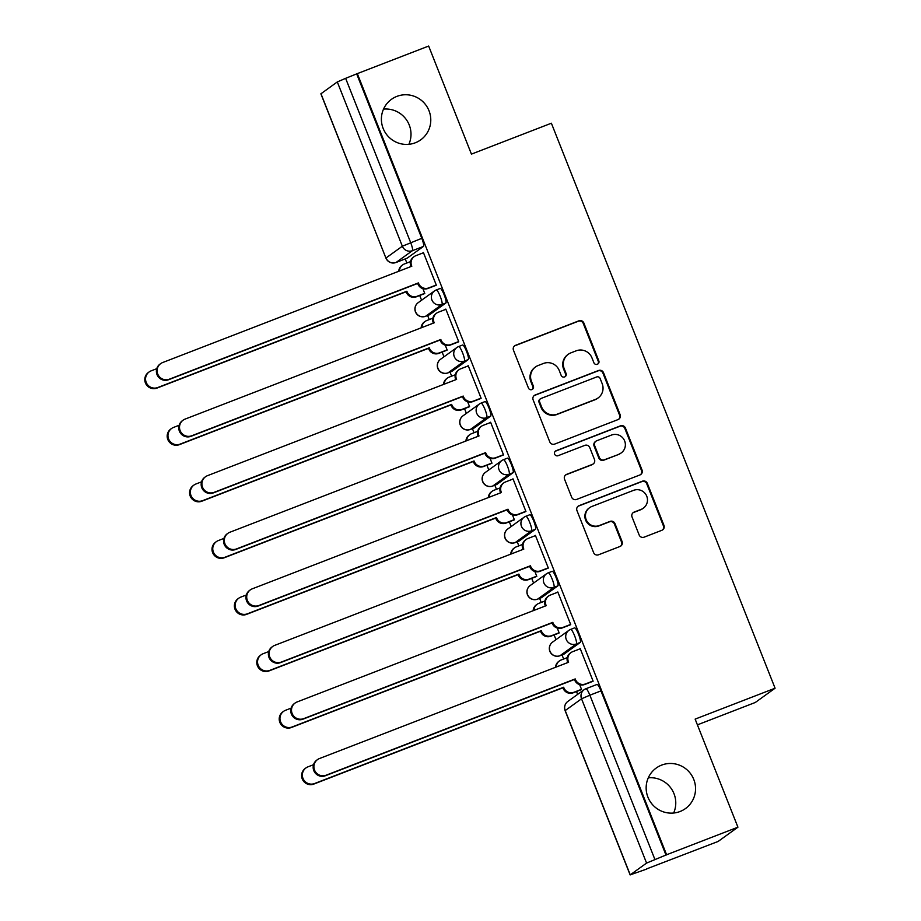 <?xml version="1.0" encoding="UTF-8"?>
<svg xmlns="http://www.w3.org/2000/svg" width="921" height="921" viewBox="0 0 921 921"><rect width="100%" height="100%" fill="white"/><g stroke="black" fill="none" stroke-linecap="round" stroke-linejoin="round"><path stroke-width="1.38" d="M597.338 364.29A2.682 2.636 54.2 0 0 598.823 360.848L583.845 323.018A3.834 3.765 54.2 0 0 578.918 320.819L515.587 345.306A3.834 3.765 54.2 0 0 513.469 350.222L528.447 388.04A2.682 2.636 54.2 0 0 532.476 389.272A2.682 2.636 54.2 0 0 533.374 386.141L531.44 381.248A12.261 12.054 54.2 0 1 538.186 365.499L543.459 363.461A12.261 12.054 54.2 0 1 559.231 370.495L561.165 375.4A2.682 2.636 54.2 0 0 565.206 376.62A2.682 2.636 54.2 0 0 566.093 373.489L564.159 368.596A12.261 12.054 54.2 0 1 570.905 352.858L576.189 350.809A12.261 12.054 54.2 0 1 591.95 357.855L593.895 362.747A2.682 2.636 54.2 0 0 597.338 364.29M597.625 364.163A2.682 2.636 54.2 0 0 598.247 361.262L583.269 323.432A3.834 3.765 54.2 0 0 578.342 321.233L515.012 345.72A3.834 3.765 54.2 0 0 514.471 345.974M532.177 389.456A2.682 2.636 54.2 0 0 532.799 386.555L530.864 381.662L531.44 381.248M564.895 376.804A2.682 2.636 54.2 0 0 565.517 373.903L563.583 369.01L564.159 368.596M661.681 765.086A24.994 24.568 54.2 0 0 649.259 800.004A24.994 24.568 54.2 0 0 685.477 808.569A24.994 24.568 54.2 0 0 661.681 765.086M396.916 96.371A24.994 24.568 54.2 0 0 384.494 131.289A24.994 24.568 54.2 0 0 420.713 139.854A24.994 24.568 54.2 0 0 396.916 96.371M639.162 534.974A3.834 3.765 54.2 0 0 644.09 537.173L661.854 530.3A3.834 3.765 54.2 0 0 663.96 525.384L647.336 483.387A3.834 3.765 54.2 0 0 642.409 481.188L579.079 505.664A3.834 3.765 54.2 0 0 576.96 510.579L593.596 552.588A3.834 3.765 54.2 0 0 598.523 554.787L619.983 546.487A3.834 3.765 54.2 0 0 622.101 541.571L614.975 523.6A3.834 3.765 54.2 0 0 610.047 521.39L599.41 525.511A10.246 10.085 54.2 0 1 589.647 507.667A10.246 10.085 54.2 0 1 591.869 506.469L633.556 490.352A10.246 10.085 54.2 0 1 643.318 508.185A10.246 10.085 54.2 0 1 641.097 509.394L634.155 512.076A3.834 3.765 54.2 0 0 632.048 517.003L639.162 534.974M357.325 73.622L428.656 46.05L471.437 154.118L551.38 123.218L775.079 688.217L695.136 719.117L737.928 827.185L666.597 854.757L357.325 73.622L345.628 78.331L410.674 242.614A7.805 1.382 68.9 0 1 412.389 250.696L396.053 262.473A7.805 1.382 68.9 0 1 395.995 262.497A7.805 1.382 68.9 0 1 395.926 262.52M618.026 419.596A3.834 3.765 54.2 0 0 620.132 414.68L603.508 372.683A3.834 3.765 54.2 0 0 598.581 370.484L535.239 394.959A3.834 3.765 54.2 0 0 533.132 399.875L549.768 441.884A3.834 3.765 54.2 0 0 554.695 444.083L618.026 419.596M625.417 428.035L642.052 470.032A3.834 3.765 54.2 0 1 639.945 474.948L576.604 499.435A3.834 3.765 54.2 0 1 571.676 497.236L564.561 479.254A3.834 3.765 54.2 0 1 566.668 474.338L592.353 464.414A3.834 3.765 54.2 0 0 594.471 459.487L589.751 447.571A3.834 3.765 54.2 0 0 584.812 445.373L558.08 455.699A2.682 2.636 54.2 0 1 555.524 451.037A2.682 2.636 54.2 0 1 556.1 450.714L620.489 425.836A3.834 3.765 54.2 0 1 625.417 428.035L624.841 428.449L641.477 470.447L642.052 470.032M673.642 813.024A24.994 24.568 54.2 0 0 648.292 777.831M408.878 144.309A24.994 24.568 54.2 0 0 383.527 109.115M737.928 827.185L718.127 841.449L646.726 868.86M405.24 258.928L406.852 263.015M419.723 295.503L421.588 300.223M427.632 315.5L429.255 319.587M442.115 352.075L443.991 356.795M450.035 372.072L451.647 376.159M464.518 408.648L466.383 413.368M472.438 428.645L474.05 432.732M486.921 465.22L488.786 469.94M494.83 485.217L496.454 489.304M509.313 521.793L511.19 526.524M517.234 541.79L518.845 545.877M531.716 578.365L533.581 583.097M539.625 598.362L541.249 602.449M554.108 634.937L555.985 639.669M562.029 654.935L563.652 659.022M576.511 691.51L577.64 694.376M697.416 724.85L755.278 702.481L775.079 688.217M666.597 854.757L646.577 863.081L630.24 874.846L646.795 869.033M356.738 74.037L421.783 238.32A7.805 1.382 68.9 0 1 423.499 246.402L407.163 258.168L396.053 262.473A7.805 7.679 54.2 0 1 386.014 257.984L402.35 246.218L337.305 81.934L345.628 78.331M320.969 93.712L385.922 258.087L320.876 93.815L337.305 81.934M423.833 293.914L424.788 293.488L422.866 288.641M435.38 285.591L436.324 285.165L423.407 252.527L422.727 253.022M457.783 342.163L458.727 341.737L445.81 309.099L445.119 309.594M446.236 350.487L447.18 350.061L445.257 345.214M480.186 398.735L481.13 398.309L468.202 365.672L467.523 366.167M468.639 407.059L469.583 406.633L467.661 401.786M502.578 455.308L503.522 454.882L490.605 422.244L489.914 422.739M491.031 463.631L491.975 463.205L490.064 458.359M524.982 511.892L525.926 511.466L512.997 478.828L512.318 479.311M513.434 520.204L514.379 519.778L512.456 514.931M547.373 568.464L548.317 568.038L535.4 535.4L534.721 535.884M535.826 576.776L536.782 576.35L534.859 571.504M569.777 625.037L570.721 624.611L557.804 591.973L557.113 592.456M558.23 633.349L559.174 632.923L557.251 628.076M592.18 681.609L593.124 681.183L580.195 648.545L579.516 649.029M570.721 629.388L574.554 627.903A7.805 1.382 -111.1 0 1 574.612 627.88A7.805 1.382 -111.1 0 1 578.641 634.5A7.805 1.382 -111.1 0 1 580.299 642.409L563.951 654.186L560.014 655.706A7.805 1.382 68.9 0 1 559.956 655.74L563.905 654.209A7.805 1.382 -111.1 0 0 563.951 654.186M548.329 572.816L552.151 571.331A7.805 1.382 -111.1 0 1 552.209 571.308A7.805 1.382 -111.1 0 1 556.249 577.928A7.805 1.382 -111.1 0 1 557.896 585.837L541.56 597.614L537.611 599.134A7.805 1.382 68.9 0 1 537.553 599.168L541.502 597.637A7.805 1.382 -111.1 0 0 541.56 597.614M525.926 516.244L529.748 514.758A7.805 1.382 -111.1 0 1 529.805 514.735A7.805 1.382 -111.1 0 1 533.846 521.344A7.805 1.382 -111.1 0 1 535.492 529.264L519.156 541.041L515.219 542.561A7.805 1.382 68.9 0 1 515.161 542.596L519.099 541.064A7.805 1.382 -111.1 0 0 519.156 541.041M503.534 459.671L507.356 458.186A7.805 1.382 -111.1 0 1 507.413 458.163A7.805 1.382 -111.1 0 1 511.443 464.771A7.805 1.382 -111.1 0 1 513.101 472.692L496.764 484.469L492.816 485.989A7.805 1.382 68.9 0 1 492.758 486.023L496.707 484.492A7.805 1.382 -111.1 0 0 496.764 484.469M481.13 403.099L484.953 401.614A7.805 1.382 -111.1 0 1 485.01 401.579A7.805 1.382 -111.1 0 1 489.051 408.199A7.805 1.382 -111.1 0 1 490.697 416.119L474.361 427.885L470.424 429.416A7.805 1.382 68.9 0 1 470.366 429.451L474.303 427.92A7.805 1.382 -111.1 0 0 474.361 427.885M458.727 346.526L462.561 345.041A7.805 1.382 -111.1 0 1 462.618 345.007A7.805 1.382 -111.1 0 1 466.648 351.626A7.805 1.382 -111.1 0 1 468.305 359.547L451.958 371.313L448.02 372.844A7.805 1.382 68.9 0 1 447.963 372.878L451.912 371.347A7.805 1.382 -111.1 0 0 451.958 371.313M436.335 289.954L440.157 288.469A7.805 1.382 -111.1 0 1 440.215 288.434A7.805 1.382 -111.1 0 1 444.256 295.054A7.805 1.382 -111.1 0 1 445.902 302.974L429.566 314.74L425.617 316.271A7.805 1.382 68.9 0 1 425.56 316.294L429.508 314.775A7.805 1.382 -111.1 0 0 429.566 314.74M580.633 689.921L581.577 689.495L579.654 684.648M666.021 855.183L600.976 690.9A7.805 1.382 -111.1 0 0 597.004 684.453A7.805 1.382 -111.1 0 0 596.946 684.476L585.952 688.724M568.245 354.297L567.67 354.712A12.261 12.054 54.2 0 0 563.583 369.01M535.527 366.938L534.951 367.364A12.261 12.054 54.2 0 0 530.864 381.662M618.555 419.343A3.834 3.765 54.2 0 0 619.557 415.095L602.933 373.097A3.834 3.765 54.2 0 0 598.005 370.898L534.664 395.374A3.834 3.765 54.2 0 0 534.134 395.627M600.124 378.496A2.682 2.636 54.2 0 0 596.681 376.954L541.088 398.448A2.682 2.636 54.2 0 0 539.614 401.89L541.652 407.047A12.261 12.054 54.2 0 0 557.424 414.093L595.427 399.403A12.261 12.054 54.2 0 0 602.173 383.654L600.124 378.496M540.5 398.758L539.925 399.173A2.682 2.636 54.2 0 0 539.038 402.304L539.614 401.89M598.086 397.964L597.51 398.379A12.261 12.054 54.2 0 1 594.851 399.818L556.848 414.508A12.261 12.054 54.2 0 1 541.076 407.473L539.038 402.304M640.475 474.695A3.834 3.765 54.2 0 0 641.477 470.447M593.193 463.965L592.606 464.38A3.834 3.765 54.2 0 1 591.777 464.829L566.093 474.752A3.834 3.765 54.2 0 0 565.563 475.006M624.841 428.449A3.834 3.765 54.2 0 0 619.914 426.25L555.524 451.14A2.682 2.636 54.2 0 0 555.248 451.267M619.016 454.111A10.246 10.085 54.2 0 0 624.104 439.789A10.246 10.085 54.2 0 0 611.475 435.069L596.785 440.745A3.834 3.765 54.2 0 0 594.667 445.66L599.398 457.587A3.834 3.765 54.2 0 0 604.326 459.786L618.428 454.525A10.246 10.085 54.2 0 0 620.65 453.316L621.238 452.902M595.945 441.194L595.369 441.608A3.834 3.765 54.2 0 0 594.091 446.075L594.667 445.66M618.428 454.525L603.739 460.201A3.834 3.765 54.2 0 1 598.811 458.002L594.091 446.075M643.318 508.185L642.743 508.599A10.246 10.085 54.2 0 1 640.521 509.808L633.579 512.49A3.834 3.765 54.2 0 0 633.038 512.755M589.647 507.667L589.072 508.081A10.246 10.085 54.2 0 0 598.834 525.926L599.41 525.511M620.524 546.234A3.834 3.765 54.2 0 0 621.514 541.985L614.399 524.014A3.834 3.765 54.2 0 0 609.472 521.816L598.834 525.926M662.395 530.047A3.834 3.765 54.2 0 0 663.385 525.799L646.761 483.801A3.834 3.765 54.2 0 0 641.833 481.602L578.503 506.078A3.834 3.765 54.2 0 0 577.962 506.331M424.604 293.615L416.373 296.792A7.805 7.679 -125.8 0 1 406.334 292.314L407.082 291.773A7.805 7.679 54.2 0 0 417.121 296.263L424.719 293.327M410.49 261.61L404.342 263.982A7.805 7.679 54.2 0 0 399.495 270.993M156.731 368.688L151.136 370.852A8.98 8.83 54.2 0 0 146.669 383.401A8.98 8.83 54.2 0 0 157.744 387.534L406.875 291.232M406.115 291.773L156.996 388.075A8.98 8.83 -125.8 0 1 148.442 372.441L149.19 371.9M398.758 271.281A7.805 7.679 -125.8 0 1 401.901 265.444L402.65 264.903M423.487 252.734L415.889 255.67A7.805 7.679 54.2 0 0 411.595 265.685L411.814 266.227L162.683 362.529A8.98 8.83 54.2 0 0 158.216 375.077A8.98 8.83 54.2 0 0 169.291 379.21L418.41 282.908L418.629 283.461A7.805 7.679 54.2 0 0 428.668 287.939L427.92 288.48A7.805 7.679 -125.8 0 1 417.881 284.002L417.662 283.449L168.531 379.751A8.98 8.83 -125.8 0 1 159.989 364.129L160.738 363.588M410.973 266.56L410.847 266.227A7.805 7.679 -125.8 0 1 413.448 257.12L414.197 256.579M436.151 285.303L427.92 288.48M436.266 285.003L428.668 287.939M418.41 282.908L417.662 283.449M446.996 350.187L438.776 353.376A7.805 7.679 -125.8 0 1 428.737 348.886L429.485 348.345A7.805 7.679 54.2 0 0 439.524 352.835L447.111 349.899M432.882 318.182L426.745 320.554A7.805 7.679 54.2 0 0 421.899 327.565M179.135 425.26L173.539 427.425A8.98 8.83 54.2 0 0 169.073 439.973A8.98 8.83 54.2 0 0 180.136 444.106L429.267 347.804M428.518 348.345L179.388 444.647A8.98 8.83 -125.8 0 1 170.834 429.013L171.594 428.472M421.15 327.853A7.805 7.679 -125.8 0 1 424.305 322.016L425.053 321.475M469.399 406.76L461.168 409.949A7.805 7.679 -125.8 0 1 451.129 405.459L451.877 404.918A7.805 7.679 54.2 0 0 461.928 409.408L469.514 406.472M455.285 374.755L449.149 377.126A7.805 7.679 54.2 0 0 444.29 384.138M201.538 481.833L195.931 483.997A8.98 8.83 54.2 0 0 191.476 496.546A8.98 8.83 54.2 0 0 202.539 500.679L451.67 404.377M450.922 404.918L201.791 501.22A8.98 8.83 -125.8 0 1 193.237 485.586L193.986 485.045M443.554 384.425A7.805 7.679 -125.8 0 1 446.697 378.589L447.456 378.047M445.879 309.306L438.292 312.242A7.805 7.679 54.2 0 0 433.998 322.258L434.205 322.799L185.086 419.101A8.98 8.83 54.2 0 0 180.62 431.65A8.98 8.83 54.2 0 0 191.683 435.783L440.814 339.492L441.032 340.033A7.805 7.679 54.2 0 0 451.071 344.512L450.323 345.053A7.805 7.679 -125.8 0 1 440.284 340.574L440.065 340.022L190.935 436.324A8.98 8.83 -125.8 0 1 182.381 420.701L183.129 420.16M433.377 323.133L433.238 322.799A7.805 7.679 -125.8 0 1 435.852 313.693L436.6 313.152M458.543 341.875L450.323 345.053M458.658 341.576L451.071 344.512M440.814 339.492L440.065 340.022M468.282 365.879L460.696 368.814A7.805 7.679 54.2 0 0 456.39 378.83L456.609 379.383L207.478 475.673A8.98 8.83 54.2 0 0 203.011 488.222A8.98 8.83 54.2 0 0 214.086 492.355L463.217 396.065L463.424 396.606A7.805 7.679 54.2 0 0 473.475 401.084L472.715 401.625A7.805 7.679 -125.8 0 1 462.676 397.147L462.457 396.594L213.338 492.896A8.98 8.83 -125.8 0 1 204.784 477.274L205.533 476.733M455.768 379.705L455.642 379.371A7.805 7.679 -125.8 0 1 458.244 370.265L459.003 369.724M480.946 398.448L472.715 401.625M481.061 398.148L473.475 401.084M463.217 396.065L462.457 396.594M491.802 463.332L483.571 466.521A7.805 7.679 -125.8 0 1 473.532 462.031L474.28 461.49A7.805 7.679 54.2 0 0 484.319 465.98L491.918 463.044M477.677 431.327L471.54 433.699A7.805 7.679 54.2 0 0 466.694 440.71M223.93 538.405L218.335 540.569A8.98 8.83 54.2 0 0 213.868 553.118A8.98 8.83 54.2 0 0 224.943 557.251L474.062 460.949M473.313 461.49L224.183 557.792A8.98 8.83 -125.8 0 1 215.641 542.158L216.389 541.617M465.945 440.998A7.805 7.679 -125.8 0 1 469.1 435.161L469.848 434.62M514.194 519.905L505.974 523.093A7.805 7.679 -125.8 0 1 495.924 518.604L496.684 518.062A7.805 7.679 54.2 0 0 506.723 522.552L514.309 519.617M500.08 487.9L493.944 490.271A7.805 7.679 54.2 0 0 489.097 497.282M246.333 594.978L240.726 597.142A8.98 8.83 54.2 0 0 236.271 609.69A8.98 8.83 54.2 0 0 247.335 613.823L496.465 517.521M495.717 518.062L246.586 614.365A8.98 8.83 -125.8 0 1 238.032 598.731L238.781 598.19M488.349 497.57A7.805 7.679 -125.8 0 1 491.503 491.733L492.251 491.192M536.598 576.477L528.366 579.666A7.805 7.679 -125.8 0 1 518.327 575.176L519.076 574.635A7.805 7.679 54.2 0 0 529.115 579.125L536.713 576.189M522.483 544.472L516.336 546.844A7.805 7.679 54.2 0 0 511.489 553.855M268.725 651.55L263.13 653.714A8.98 8.83 54.2 0 0 258.663 666.263A8.98 8.83 54.2 0 0 269.738 670.396L518.868 574.094M518.109 574.635L268.99 670.937A8.98 8.83 -125.8 0 1 260.436 655.303L261.184 654.773M510.752 554.143A7.805 7.679 -125.8 0 1 513.895 548.306L514.643 547.765M490.686 422.451L483.088 425.387A7.805 7.679 54.2 0 0 478.793 435.403L479.012 435.955L229.882 532.246A8.98 8.83 54.2 0 0 225.415 544.795A8.98 8.83 54.2 0 0 236.478 548.928L485.609 452.637L485.828 453.178A7.805 7.679 54.2 0 0 495.866 457.656L495.118 458.198A7.805 7.679 -125.8 0 1 485.079 453.719L484.86 453.178L235.73 549.469A8.98 8.83 -125.8 0 1 227.176 533.846L227.936 533.305M478.172 436.278L478.045 435.944A7.805 7.679 -125.8 0 1 480.647 426.837L481.395 426.296M503.338 455.02L495.118 458.198M503.465 454.721L495.866 457.656M485.609 452.637L484.86 453.178M513.078 479.024L505.491 481.959A7.805 7.679 54.2 0 0 501.185 491.975L501.404 492.528L252.273 588.818A8.98 8.83 54.2 0 0 247.818 601.367A8.98 8.83 54.2 0 0 258.882 605.5L508.012 509.209L508.231 509.75A7.805 7.679 54.2 0 0 518.27 514.229L517.521 514.77A7.805 7.679 -125.8 0 1 507.471 510.292L507.264 509.75L258.133 606.041A8.98 8.83 -125.8 0 1 249.579 590.419L250.328 589.877M500.564 492.85L500.437 492.516A7.805 7.679 -125.8 0 1 503.05 483.41L503.799 482.869M525.741 511.592L517.521 514.77M525.856 511.293L518.27 514.229M508.012 509.209L507.264 509.75M535.481 535.596L527.883 538.532A7.805 7.679 54.2 0 0 523.589 548.548L523.807 549.1L274.677 645.391A8.98 8.83 54.2 0 0 270.21 657.939A8.98 8.83 54.2 0 0 281.285 662.072L530.404 565.782L530.623 566.323A7.805 7.679 54.2 0 0 540.662 570.801L539.913 571.342A7.805 7.679 -125.8 0 1 529.874 566.864L529.656 566.323L280.525 662.613A8.98 8.83 -125.8 0 1 271.983 646.991L272.731 646.45M522.967 549.423L522.84 549.089A7.805 7.679 -125.8 0 1 525.442 539.982L526.19 539.441M548.145 568.165L539.913 571.342M548.26 567.866L540.662 570.801M530.404 565.782L529.656 566.323M558.989 633.049L550.77 636.238A7.805 7.679 -125.8 0 1 540.731 631.748L541.479 631.207A7.805 7.679 54.2 0 0 551.518 635.697L559.105 632.762M544.875 601.045L538.739 603.416A7.805 7.679 54.2 0 0 533.892 610.427M291.128 708.122L285.533 710.287A8.98 8.83 54.2 0 0 281.066 722.835A8.98 8.83 54.2 0 0 292.13 726.968L541.26 630.666M540.512 631.207L291.381 727.509A8.98 8.83 -125.8 0 1 282.828 711.887L283.587 711.346M533.144 610.715A7.805 7.679 -125.8 0 1 536.298 604.878L537.047 604.337M557.873 592.168L550.286 595.104A7.805 7.679 54.2 0 0 545.992 605.12L546.199 605.673L297.08 701.963A8.98 8.83 54.2 0 0 292.613 714.512A8.98 8.83 54.2 0 0 303.677 718.645L552.807 622.354L553.026 622.895A7.805 7.679 54.2 0 0 563.065 627.374L562.317 627.915A7.805 7.679 -125.8 0 1 552.278 623.436L552.059 622.895L302.928 719.186A8.98 8.83 -125.8 0 1 294.375 703.563L295.123 703.022M545.37 605.995L545.232 605.661A7.805 7.679 -125.8 0 1 547.845 596.555L548.594 596.014M570.536 624.737L562.317 627.915M570.652 624.438L563.065 627.374M552.807 622.354L552.059 622.895M581.393 689.622L573.161 692.811A7.805 7.679 -125.8 0 1 563.122 688.321L563.871 687.78A7.805 7.679 54.2 0 0 573.921 692.27L581.508 689.334M567.278 657.617L561.142 659.989A7.805 7.679 54.2 0 0 556.284 667M313.531 764.695L307.925 766.859A8.98 8.83 54.2 0 0 303.47 779.408A8.98 8.83 54.2 0 0 314.533 783.541L563.664 687.239M562.915 687.78L313.785 784.082A8.98 8.83 -125.8 0 1 305.231 768.459L305.979 767.918M555.547 667.288A7.805 7.679 -125.8 0 1 558.69 661.451L559.45 660.91M580.276 648.741L572.689 651.677A7.805 7.679 54.2 0 0 568.384 661.692L568.602 662.245L319.472 758.536A8.98 8.83 54.2 0 0 315.005 771.084A8.98 8.83 54.2 0 0 326.08 775.217L575.211 678.927L575.418 679.468A7.805 7.679 54.2 0 0 585.468 683.946L584.708 684.487A7.805 7.679 -125.8 0 1 574.669 680.009L574.451 679.468L325.332 775.758A8.98 8.83 -125.8 0 1 316.778 760.136L317.526 759.595M567.762 662.567L567.635 662.234A7.805 7.679 -125.8 0 1 570.237 653.127L570.997 652.586M592.94 681.31L584.708 684.487M593.055 681.01L585.468 683.946M575.211 678.927L574.451 679.468M598.247 361.262L598.823 360.848M532.799 386.555L533.374 386.141M565.517 373.903L566.093 373.489M646.577 863.081L581.542 698.797L565.206 710.563L630.24 874.846M423.499 246.402L412.389 250.696A7.805 7.679 54.2 0 1 402.35 246.218L421.783 238.32M580.299 642.409L576.35 643.94L560.014 655.706A7.805 7.679 -125.8 0 1 549.975 651.228A7.805 7.679 54.2 0 1 552.577 642.121A7.805 7.805 0 0 0 559.956 655.74M557.896 585.837L553.947 587.368L537.611 599.134A7.805 7.679 -125.8 0 1 527.572 594.655A7.805 7.679 54.2 0 1 530.174 585.549A7.805 7.805 0 0 0 537.553 599.168M535.492 529.264L531.555 530.795L515.219 542.561A7.805 7.679 -125.8 0 1 505.18 538.083A7.805 7.679 54.2 0 1 507.782 528.976A7.805 7.805 0 0 0 515.161 542.596M513.101 472.692L509.152 474.223L492.816 485.989A7.805 7.679 -125.8 0 1 482.777 481.51A7.805 7.679 54.2 0 1 485.379 472.404A7.805 7.805 0 0 0 492.758 486.023M490.697 416.119L486.76 417.65L470.424 429.416A7.805 7.679 -125.8 0 1 460.373 424.938A7.805 7.679 54.2 0 1 462.987 415.832A7.805 7.805 0 0 0 470.366 429.451M468.305 359.547L464.357 361.078L448.02 372.844A7.805 7.679 -125.8 0 1 437.982 368.365A7.805 7.679 54.2 0 1 440.583 359.248A7.805 7.805 0 0 0 447.963 372.878M445.902 302.974L441.953 304.494L425.617 316.271A7.805 7.679 -125.8 0 1 415.578 311.793A7.805 7.679 54.2 0 1 418.18 302.675A7.805 7.805 0 0 0 425.56 316.294M436.22 289.988A7.805 1.382 68.9 0 1 436.266 289.965A7.805 1.382 68.9 0 1 440.307 296.585A7.805 1.382 68.9 0 1 441.953 304.494A7.805 7.679 -125.8 0 1 434.528 290.909A7.805 7.679 -125.8 0 1 436.22 289.988M458.612 346.572A7.805 1.382 68.9 0 1 458.67 346.538A7.805 1.382 68.9 0 1 462.71 353.157A7.805 1.382 68.9 0 1 464.357 361.078A7.805 7.679 -125.8 0 1 456.92 347.482A7.805 7.679 -125.8 0 1 458.612 346.572M481.015 403.145A7.805 1.382 68.9 0 1 481.073 403.11A7.805 1.382 68.9 0 1 485.102 409.73A7.805 1.382 68.9 0 1 486.76 417.65A7.805 7.679 -125.8 0 1 479.323 404.054A7.805 7.679 -125.8 0 1 481.015 403.145M503.407 459.717A7.805 1.382 68.9 0 1 503.465 459.683A7.805 1.382 68.9 0 1 507.506 466.302A7.805 1.382 68.9 0 1 509.152 474.223A7.805 7.679 -125.8 0 1 501.715 460.627A7.805 7.679 -125.8 0 1 503.407 459.717M525.81 516.29A7.805 1.382 68.9 0 1 525.868 516.255A7.805 1.382 68.9 0 1 529.897 522.875A7.805 1.382 68.9 0 1 531.555 530.795A7.805 7.679 -125.8 0 1 524.118 517.199A7.805 7.679 -125.8 0 1 525.81 516.29M548.214 572.862A7.805 1.382 68.9 0 1 548.26 572.827A7.805 1.382 68.9 0 1 552.301 579.447A7.805 1.382 68.9 0 1 553.947 587.368A7.805 7.679 -125.8 0 1 546.521 573.771A7.805 7.679 -125.8 0 1 548.214 572.862M570.606 629.434A7.805 1.382 68.9 0 1 570.663 629.4A7.805 1.382 68.9 0 1 574.704 636.02A7.805 1.382 68.9 0 1 576.35 643.94A7.805 7.679 -125.8 0 1 568.913 630.344A7.805 7.679 -125.8 0 1 570.606 629.434M600.976 690.9L589.866 695.194L654.912 859.477M585.837 688.77A7.805 1.382 68.9 0 1 585.894 688.747A7.805 1.382 68.9 0 1 589.866 695.194L581.542 698.797A7.805 7.679 -125.8 0 1 585.837 688.77M565.114 710.667L565.206 710.563A7.805 7.679 -125.8 0 1 567.808 701.457A7.805 7.805 0 0 0 565.114 710.667L630.148 874.95M515.012 345.72L515.587 345.306M578.342 321.233L578.918 320.819M583.269 323.432L583.845 323.018M534.664 395.374L535.239 394.959M598.005 370.898L598.581 370.484M602.933 373.097L603.508 372.683M619.557 415.095L620.132 414.68M541.076 407.473L541.652 407.047M556.848 414.508L557.424 414.093M594.851 399.818L595.427 399.403M566.093 474.752L566.668 474.338M591.777 464.829L592.353 464.414M555.524 451.14L556.1 450.714M619.914 426.25L620.489 425.836M598.811 458.002L599.398 457.587M603.739 460.201L604.326 459.786M633.579 512.49L634.155 512.076M640.521 509.808L641.097 509.394M609.472 521.816L610.047 521.39M614.399 524.014L614.975 523.6M621.514 541.985L622.101 541.571M578.503 506.078L579.079 505.664M641.833 481.602L642.409 481.188M646.761 483.801L647.336 483.387M663.385 525.799L663.96 525.384M406.334 292.314L407.082 291.773M416.373 296.792L417.121 296.263M156.996 388.075L157.744 387.534M411.595 265.685L410.847 266.227M418.629 283.461L417.881 284.002M169.291 379.21L168.531 379.751M428.737 348.886L429.485 348.345M438.776 353.376L439.524 352.835M179.388 444.647L180.136 444.106M451.129 405.459L451.877 404.918M461.168 409.949L461.928 409.408M201.791 501.22L202.539 500.679M433.998 322.258L433.238 322.799M441.032 340.033L440.284 340.574M191.683 435.783L190.935 436.324M456.39 378.83L455.642 379.371M463.424 396.606L462.676 397.147M214.086 492.355L213.338 492.896M473.532 462.031L474.28 461.49M483.571 466.521L484.319 465.98M224.183 557.792L224.943 557.251M495.924 518.604L496.684 518.062M505.974 523.093L506.723 522.552M246.586 614.365L247.335 613.823M518.327 575.176L519.076 574.635M528.366 579.666L529.115 579.125M268.99 670.937L269.738 670.396M478.793 435.403L478.045 435.944M485.828 453.178L485.079 453.719M236.478 548.928L235.73 549.469M501.185 491.975L500.437 492.516M508.231 509.75L507.471 510.292M258.882 605.5L258.133 606.041M523.589 548.548L522.84 549.089M530.623 566.323L529.874 566.864M281.285 662.072L280.525 662.613M540.731 631.748L541.479 631.207M550.77 636.238L551.518 635.697M291.381 727.509L292.13 726.968M545.992 605.12L545.232 605.661M553.026 622.895L552.278 623.436M303.677 718.645L302.928 719.186M563.122 688.321L563.871 687.78M573.161 692.811L573.921 692.27M313.785 784.082L314.533 783.541M568.384 661.692L567.635 662.234M575.418 679.468L574.669 680.009M326.08 775.217L325.332 775.758M440.215 288.434L436.266 289.965A7.805 7.805 0 0 0 434.528 290.909L418.18 302.675M462.618 345.007L458.67 346.538A7.805 7.805 0 0 0 456.92 347.482L440.583 359.248M485.01 401.579L481.073 403.11A7.805 7.805 0 0 0 479.323 404.054L462.987 415.832M507.413 458.163L503.465 459.683A7.805 7.805 0 0 0 501.715 460.627L485.379 472.404M529.805 514.735L525.868 516.255A7.805 7.805 0 0 0 524.118 517.199L507.782 528.976M552.209 571.308L548.26 572.827A7.805 7.805 0 0 0 546.521 573.771L530.174 585.549M574.612 627.88L570.663 629.4A7.805 7.805 0 0 0 568.913 630.344L552.577 642.121M407.105 258.202L395.995 262.497A7.805 7.805 0 0 1 385.922 258.087M597.004 684.453L585.894 688.747A7.805 7.805 0 0 0 584.144 689.691L567.808 701.457"/></g></svg>
